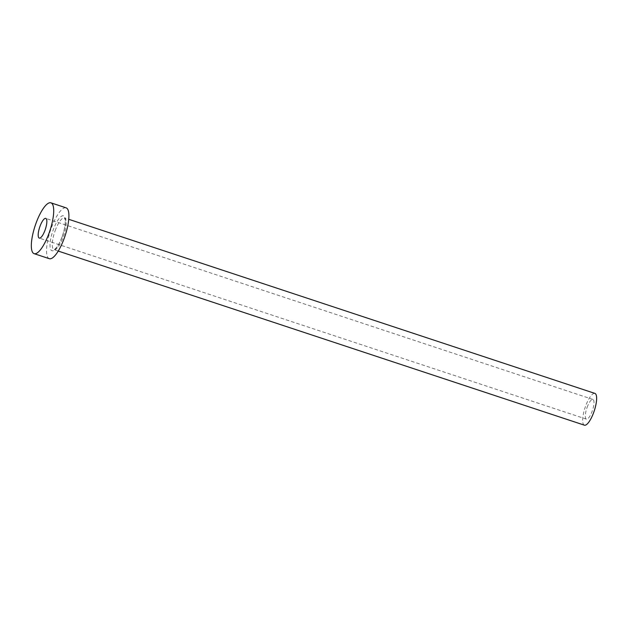 <?xml version="1.0" encoding="UTF-8"?>
<svg xmlns="http://www.w3.org/2000/svg" width="628" height="628" viewBox="0 0 628 628"><rect width="100%" height="100%" fill="white"/><g stroke="black" fill="none" stroke-linecap="round" stroke-linejoin="round"><path stroke-width="0.47" stroke-dasharray="3.14 2.35" d="M587.133 407.344A10.37 3.014 108.3 0 1 592.91 399.439A10.37 3.014 108.3 0 1 592.173 411.222A10.37 3.014 108.3 0 1 586.395 419.135A10.37 3.014 108.3 0 1 587.133 407.344M584.393 425.172A16.728 4.867 108.3 0 1 585.586 406.159A16.728 4.867 108.3 0 1 594.904 393.403M49.306 258.689A26.769 7.779 108.3 0 1 51.213 228.278A26.769 7.779 108.3 0 1 66.128 207.86M62.188 236.717A18.4 5.354 -71.7 0 0 63.985 216.063A18.4 5.354 -71.7 0 0 53.247 229.84A18.4 5.354 -71.7 0 0 51.449 250.486A18.4 5.354 -71.7 0 0 62.188 236.717M55.178 230.657A16.728 4.867 108.3 0 1 64.496 217.892A16.728 4.867 108.3 0 1 63.302 236.905A16.728 4.867 108.3 0 1 53.984 249.661A16.728 4.867 108.3 0 1 55.178 230.657M592.91 399.439L45.781 218.395M58.231 251.067L53.984 249.661C52.807 250.674 57.729 248.782 62.133 236.646C64.346 230.335 65.383 225.067 65.233 220.836L64.48 217.885L68.742 219.298M586.395 419.135L39.258 238.098"/><path stroke-width="0.94" d="M45.035 230.186A10.37 3.014 -71.7 0 0 45.781 218.395A10.37 3.014 -71.7 0 0 40.004 226.308A10.37 3.014 -71.7 0 0 39.258 238.098A10.37 3.014 -71.7 0 0 45.035 230.186M68.742 219.298L594.904 393.403A16.728 4.867 108.3 0 1 593.711 412.408A16.728 4.867 108.3 0 1 584.393 425.172L58.231 251.067M50.931 202.828L66.128 207.86A26.769 7.779 108.3 0 1 64.221 238.279A26.769 7.779 108.3 0 1 49.306 258.689L34.108 253.657A26.769 7.779 108.3 0 1 36.016 223.246A26.769 7.779 108.3 0 1 50.931 202.828A26.769 7.779 108.3 0 1 49.023 233.247A26.769 7.779 108.3 0 1 34.108 253.657"/></g></svg>
